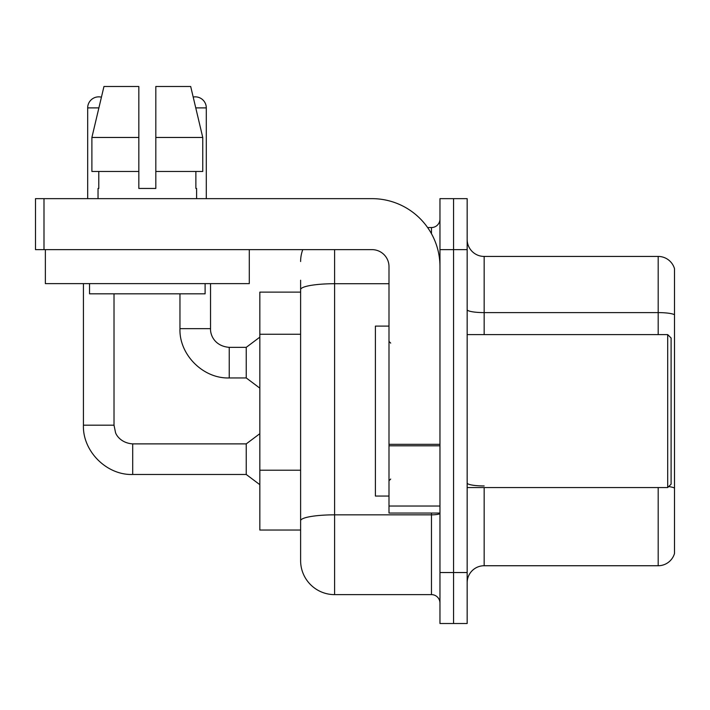 <?xml version="1.0" encoding="UTF-8"?>
<svg xmlns="http://www.w3.org/2000/svg" width="710" height="710" viewBox="0 0 710 710"><rect width="100%" height="100%" fill="white"/><g stroke="black" fill="none" stroke-linecap="round" stroke-linejoin="round"><path stroke-width="1.06" d="M300.614 292.121L259.833 292.121L259.833 530.042L300.614 530.042L300.614 560.634L300.614 292.121M467.162 582.732A16.996 16.996 0 0 1 484.158 565.737L658.188 565.737L658.188 487.557M453.566 572.535L453.566 623.513L467.162 623.513L467.162 572.535L453.566 572.535L453.566 623.513L439.969 623.513L439.969 572.535L453.566 572.535L453.566 249.636L453.566 572.535M439.969 572.535L439.969 198.649L453.566 198.649L453.566 249.636L453.566 198.649L467.162 198.649L467.162 572.535M674.5 268.664A16.996 16.996 0 0 0 658.188 256.434A16.996 16.996 0 0 1 674.5 268.664L674.5 553.498A16.996 16.996 0 0 1 658.188 565.737M674.5 314.734A16.996 2.955 180 0 0 658.188 312.604L658.188 256.434L484.158 256.434A16.996 16.996 0 0 1 467.162 239.439A16.996 16.996 0 0 0 484.158 256.434L484.158 334.605M334.605 249.636L334.605 594.625L431.476 594.625L431.476 513.055M427.615 227.537L431.476 227.537A8.493 8.493 0 0 0 439.969 219.044M300.614 322.358L300.614 280.219M300.614 526.642L300.614 482.108M439.969 603.118A8.493 8.493 0 0 0 431.476 594.625M300.614 261.529A33.991 33.991 0 0 1 302.771 249.636M334.605 594.625A33.991 33.991 0 0 1 300.614 560.634M87.676 198.649L87.676 107.893A11.049 11.049 0 0 1 101.423 97.19L91.892 137.465L103.962 86.487L138.832 86.487L138.832 188.452L155.818 188.452L138.832 188.452L155.818 188.452L155.818 86.487L190.688 86.487L193.191 97.048A11.049 11.049 0 0 1 206.299 107.893L206.299 198.649M83.425 283.618L83.425 425.192L114.017 425.192L115.499 432.479C116.174 435.159 121.108 443.102 132.708 443.883L246.237 443.883L246.237 474.475L132.708 474.475L132.708 443.91M114.017 425.192L114.017 293.816M179.958 293.816L179.958 328.659C179.026 354.672 203.22 378.874 229.241 377.942C203.22 378.874 179.026 354.672 179.958 328.659C179.026 354.672 203.22 378.874 229.241 377.942C203.22 378.874 179.026 354.672 179.958 328.659L210.542 328.659C210.178 335.448 215.086 346.231 229.241 347.35L246.237 347.35L246.237 377.942L229.241 377.942L229.241 347.35C215.086 346.231 210.178 335.448 210.542 328.659C210.178 335.448 215.086 346.231 229.241 347.35C215.086 346.231 210.178 335.448 210.542 328.659L210.542 283.618M439.969 513.055L388.991 513.055L388.991 444.327L439.969 444.327L439.969 266.632A67.982 67.982 0 0 0 371.996 198.649L43.993 198.649L43.993 249.636L371.996 249.636A16.996 16.996 0 0 1 388.991 266.632L388.991 444.327M43.993 249.636L35.5 249.636L35.5 198.649L43.993 198.649M388.991 326.112L375.395 326.112L375.395 496.059L388.991 496.059M667.702 487.557L671.101 484.158L671.101 338.004L667.702 334.605L667.702 487.557L467.162 487.557M249.29 249.636L249.29 283.618L45.36 283.618L45.36 249.636M98.042 188.452L98.779 188.452L98.042 188.452L98.042 198.649M196.608 188.452L195.871 188.452L196.608 188.452L196.608 198.649M195.871 171.456L195.871 188.452M155.818 188.452L138.832 188.452M98.779 188.452L98.779 171.456M89.54 283.618L89.54 293.816L205.11 293.816L205.11 283.618M202.758 171.456L202.758 137.465L202.758 171.456L155.818 171.456M138.832 171.456L91.892 171.456L91.892 137.465L138.832 137.465M202.758 137.465L190.688 86.487L202.758 137.465L155.818 137.465M300.614 334.25L259.833 334.25M300.614 470.206L259.833 470.206M484.158 487.557L484.158 565.737M658.188 334.605L658.188 312.604L484.158 312.604A16.996 2.955 0 0 1 467.162 309.658M674.5 488.072A16.996 2.955 180 0 0 668.678 486.581M467.162 249.636L439.969 249.636M484.158 485.951A16.996 2.955 -0 0 1 467.162 483.004M439.969 513.365A8.493 1.473 0 0 1 431.476 514.839L334.605 514.839A33.991 5.902 180 0 0 300.614 520.741M300.614 289.618A33.991 5.902 180 0 1 334.605 283.716L388.991 283.716M431.476 233.714L431.476 227.537M87.676 107.893L98.885 107.893M195.765 107.893L206.299 107.893M439.969 445.8L388.991 445.8M388.991 506.026L439.969 506.026M83.425 425.192C82.493 451.205 106.695 475.398 132.708 474.475C106.695 475.398 82.493 451.205 83.425 425.192C82.493 451.205 106.695 475.398 132.708 474.475C106.695 475.398 82.493 451.205 83.425 425.192C82.493 451.205 106.695 475.398 132.708 474.475M246.237 474.475L259.833 484.673M246.237 443.883L259.833 433.686M246.237 377.942L259.833 388.139M246.237 347.35L259.833 337.152M390.686 343.108L388.991 341.404M467.162 334.605L667.702 334.605M390.686 479.064L388.991 480.759"/></g></svg>
